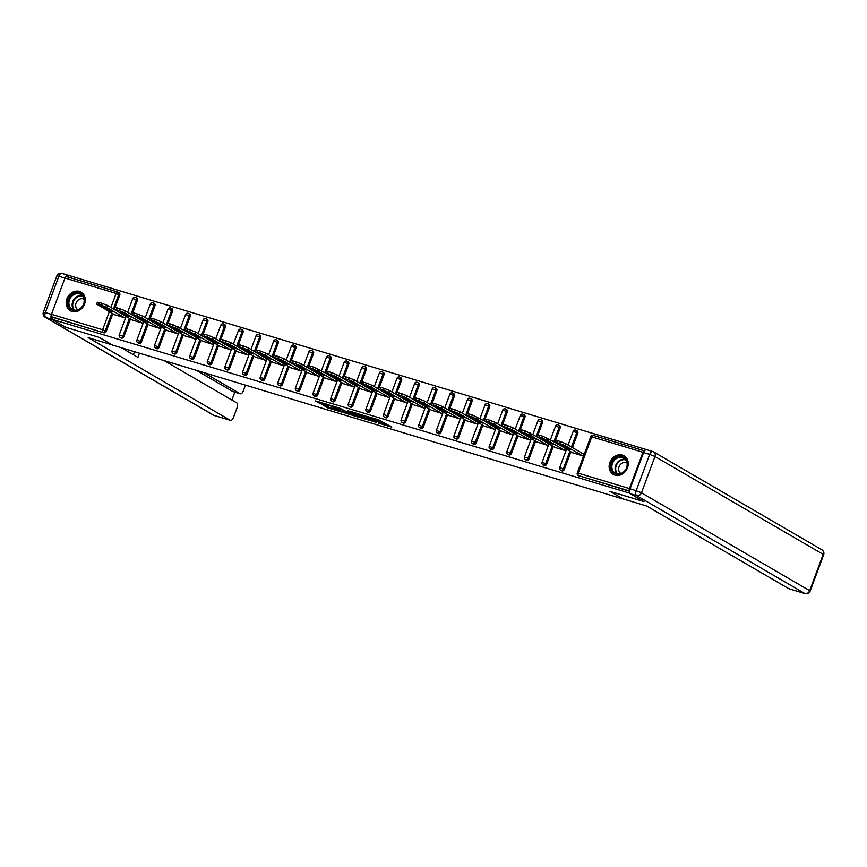 <?xml version="1.0" encoding="UTF-8"?>
<svg xmlns="http://www.w3.org/2000/svg" width="867" height="867" viewBox="0 0 867 867"><rect width="100%" height="100%" fill="white"/><g stroke="black" fill="none" stroke-linecap="round" stroke-linejoin="round"><path stroke-width="1.3" d="M378.153 422.988L391.786 427.138L378.857 419.888L366.622 416.258L375.899 420.04L372.442 419.671L380.689 422.825L382.109 423.8L378.153 422.988M72.004 311.448A10.729 9.136 -59.8 0 0 84.121 305.086A10.729 9.136 -59.8 0 0 81.119 292.157A10.729 9.136 -59.8 0 0 79.439 291.431A10.729 9.136 -59.8 0 0 67.333 297.804A10.729 9.136 -59.8 0 0 70.325 310.722A10.729 9.136 -59.8 0 0 72.004 311.448M614.974 475.149A10.729 9.136 -59.8 0 0 627.079 468.787A10.729 9.136 -59.8 0 0 624.088 455.869A10.729 9.136 -59.8 0 0 622.408 455.132A10.729 9.136 -59.8 0 0 610.303 461.504A10.729 9.136 -59.8 0 0 613.294 474.422A10.729 9.136 -59.8 0 0 614.974 475.149M323.792 405.507L328.116 408.032L341.847 412.085L328.929 404.824L315.35 400.912L320.812 403.784L327.065 405.583L324.626 404L330.977 406.146L338.672 410.752L323.792 405.507M643.672 501.44L609.989 491.372L623.124 499.013L112.45 345.044L99.326 337.404L65.664 327.26L51.977 319.294L630.049 493.29M643.65 501.516L629.951 493.551M360.867 417.731L376.17 422.337L365.115 415.911L349.661 411.164L360.867 417.731L361.344 416.453L364.216 417.482M358.439 417.168L343.635 412.529L332.429 405.973L340.406 408.465L346.605 411.76L350.972 412.995L347.7 410.611L358.526 416.908M644.354 450.818L593.44 435.462A2.059 1.062 106.8 0 0 593.321 435.418L644.484 450.84A2.059 1.062 106.8 0 0 644.484 450.84A2.059 1.062 106.8 0 0 642.946 452.271L629.442 488.576A2.059 1.062 106.8 0 0 629.626 491.015M629.626 491.025L578.506 475.615L629.615 491.307M51.977 319.294L52.692 317.365L51.695 316.78A2.059 1.062 -73.2 0 1 51.467 314.32L64.971 278.014A2.059 1.062 -73.2 0 1 66.499 276.584A2.059 1.062 -73.2 0 1 66.618 276.638L117.533 291.984M67.724 276.952L68.341 275.294L646.316 449.55M583.437 453.983L583.177 456.053L572.48 452.704M118.779 292.634A2.059 1.756 120.2 0 1 119.754 295.073L115.159 307.438M112.84 313.681L106.262 331.378A2.059 1.756 120.2 0 1 103.845 332.787L51.695 316.78M52.692 317.365L103.845 332.787M579.514 476.2A2.059 1.756 120.2 0 1 578.907 475.853M130.462 318.991L123.873 336.689A2.059 1.756 120.2 0 1 120.86 337.751M136.401 297.945A2.059 1.756 120.2 0 1 137.376 300.383L132.781 312.749M148.073 324.301L141.494 341.999A2.059 1.756 120.2 0 1 138.482 343.061M154.012 303.266A2.059 1.756 120.2 0 1 154.998 305.693L150.392 318.059M165.695 329.612L159.105 347.309A2.059 1.756 120.2 0 1 156.093 348.371M171.633 308.576A2.059 1.756 120.2 0 1 172.609 311.004L168.014 323.369M183.305 334.922L176.727 352.62A2.059 1.756 120.2 0 1 173.714 353.682M189.244 313.887A2.059 1.756 120.2 0 1 190.231 316.314L185.636 328.68M200.927 340.232L194.349 357.93A2.059 1.756 120.2 0 1 191.325 358.992M206.866 319.197A2.059 1.756 120.2 0 1 207.842 321.635L203.246 333.99M218.538 345.554L211.96 363.251A2.059 1.756 120.2 0 1 208.947 364.313M224.488 324.507A2.059 1.756 120.2 0 1 225.463 326.946L220.868 339.3M236.16 350.864L229.582 368.562A2.059 1.756 120.2 0 1 226.569 369.624M242.099 329.818A2.059 1.756 120.2 0 1 243.074 332.256L238.479 344.611M253.782 356.174L247.193 373.872A2.059 1.756 120.2 0 1 244.18 374.934M259.721 335.128A2.059 1.756 120.2 0 1 260.696 337.566L256.101 349.921M271.393 361.485L264.814 379.182A2.059 1.756 120.2 0 1 261.801 380.245M277.332 340.438A2.059 1.756 120.2 0 1 278.318 342.877L273.712 355.232M289.014 366.795L282.425 384.493A2.059 1.756 120.2 0 1 279.412 385.555M294.953 345.749A2.059 1.756 120.2 0 1 295.929 348.187L291.334 360.553M306.625 372.106L300.047 389.803A2.059 1.756 120.2 0 1 297.034 390.865M312.564 351.059A2.059 1.756 120.2 0 1 313.551 353.498L308.955 365.863M324.247 377.416L317.669 395.114A2.059 1.756 120.2 0 1 314.645 396.176M330.186 356.38A2.059 1.756 120.2 0 1 331.161 358.808L326.566 371.174M341.858 382.726L335.28 400.424A2.059 1.756 120.2 0 1 332.267 401.486M347.808 361.691A2.059 1.756 120.2 0 1 348.783 364.118L344.188 376.484M359.48 388.037L352.902 405.734A2.059 1.756 120.2 0 1 349.889 406.796M365.419 367.001A2.059 1.756 120.2 0 1 366.394 369.429L361.799 381.794M377.102 393.347L370.512 411.045A2.059 1.756 120.2 0 1 367.5 412.107M383.041 372.311A2.059 1.756 120.2 0 1 384.016 374.75L379.421 387.105M394.713 398.668L388.134 416.366A2.059 1.756 120.2 0 1 385.121 417.428M400.652 377.622A2.059 1.756 120.2 0 1 401.638 380.06L397.032 392.415M412.334 403.979L405.745 421.676A2.059 1.756 120.2 0 1 402.732 422.738M418.273 382.932A2.059 1.756 120.2 0 1 419.249 385.371L414.654 397.725M429.945 409.289L423.367 426.987A2.059 1.756 120.2 0 1 420.354 428.049M435.884 388.243A2.059 1.756 120.2 0 1 436.87 390.681L432.275 403.036M447.567 414.599L440.989 432.297A2.059 1.756 120.2 0 1 437.965 433.359M453.506 393.553A2.059 1.756 120.2 0 1 454.481 395.991L449.886 408.346M465.178 419.91L458.6 437.607A2.059 1.756 120.2 0 1 455.587 438.669M471.128 398.863A2.059 1.756 120.2 0 1 472.103 401.302L467.508 413.667M482.8 425.22L476.221 442.918A2.059 1.756 120.2 0 1 473.209 443.98M488.739 404.174A2.059 1.756 120.2 0 1 489.714 406.612L485.119 418.978M500.422 430.531L493.832 448.228A2.059 1.756 120.2 0 1 490.82 449.29M506.361 409.495A2.059 1.756 120.2 0 1 507.336 411.923L502.741 424.288M518.033 435.841L511.454 453.539A2.059 1.756 120.2 0 1 508.441 454.601M523.971 414.805A2.059 1.756 120.2 0 1 524.958 417.233L520.352 429.598M535.654 441.151L529.065 458.849A2.059 1.756 120.2 0 1 526.052 459.911M541.593 420.116A2.059 1.756 120.2 0 1 542.569 422.543L537.973 434.909M553.265 446.462L546.687 464.159A2.059 1.756 120.2 0 1 543.674 465.221M559.204 425.426A2.059 1.756 120.2 0 1 560.19 427.865L555.595 440.219M570.887 451.783L564.309 469.481A2.059 1.756 120.2 0 1 561.285 470.543M576.826 430.736A2.059 1.756 120.2 0 1 577.801 433.175L572.448 447.589M554.869 447.394L565.555 450.732L566.184 449.041M537.247 442.083L547.944 445.421L548.573 443.731M519.636 436.773L530.322 440.111L530.951 438.42M502.015 431.463L512.711 434.8L513.34 433.11M484.404 426.152L495.09 429.49L495.718 427.799M466.782 420.842L477.468 424.18L478.096 422.489M449.16 415.531L459.857 418.869L460.485 417.179M431.549 410.221L442.235 413.559L442.864 411.868M413.927 404.911L424.624 408.249L425.253 406.558M396.317 399.589L407.002 402.938L407.631 401.237M378.695 394.279L389.391 397.617L390.02 395.926M361.084 388.969L371.77 392.307L372.398 390.616M343.462 383.658L354.148 386.996L354.776 385.306M325.84 378.348L336.537 381.686L337.165 379.995M308.229 373.038L318.915 376.376L319.544 374.685M290.608 367.727L301.304 371.065L301.933 369.375M272.997 362.417L283.682 365.755L284.311 364.064M255.375 357.106L266.071 360.444L266.7 358.754M237.764 351.796L248.45 355.134L249.078 353.443M220.142 346.475L230.828 349.824L231.456 348.122M202.52 341.165L213.217 344.502L213.846 342.812M184.909 335.854L195.595 339.192L196.224 337.501M167.288 330.544L177.984 333.882L178.613 332.191M149.677 325.233L160.362 328.571L160.991 326.881M132.055 319.923L142.752 323.261L143.38 321.57M114.444 314.613L125.13 317.951L125.758 316.26M382.109 423.8L382.087 422.077L381.61 423.367M376.701 419.671L382.087 422.077M382.423 422.977L387.159 424.397M354.776 412.627L361.344 416.453M373.59 421.503L364.248 415.835L359.339 414.502L366.481 418.804L373.59 421.503M346.973 412.291L345.835 411.944L345.359 413.223M337.534 407.425L345.835 411.944M349.531 413.776L355.882 415.932L351.178 413.375L346.811 412.15L349.531 413.776M560.418 441.541L557.362 440.62L556.647 442.549L559.703 443.47L560.418 441.541L565.685 443.655L583.849 454.232M556.647 442.549L554.652 442.203L555.379 440.273L557.362 440.62M565.685 443.655L564.97 445.584L582.722 455.912M564.97 445.584L559.703 443.47M554.652 442.203L572.903 452.953M570.93 449.68L565.62 448.076L560.364 444.912L566.053 446.841L570.93 449.68M542.796 436.231L539.751 435.31L539.036 437.239L542.081 438.149L542.796 436.231L554.663 442.181M539.036 437.239L537.041 436.892L537.757 434.963L539.751 435.31M548.063 438.344L547.348 440.263L565.111 450.602M547.348 440.263L542.081 438.149M537.041 436.892L555.281 447.643M553.309 444.37L548.009 442.766L542.753 439.602L548.432 441.531L553.309 444.37M525.185 430.921L522.129 429.999L521.414 431.929L524.47 432.839L525.185 430.921L537.041 436.87M521.414 431.929L519.42 431.571L520.135 429.653L522.129 429.999M530.441 433.034L529.726 434.952L547.489 445.291M529.726 434.952L524.47 432.839M512.831 427.724L512.115 429.642L506.848 427.529L507.563 425.61L512.831 427.724L537.659 442.322M535.698 439.06L530.387 437.456L525.131 434.291L530.821 436.22L535.698 439.06M507.563 425.61L504.518 424.689L503.803 426.607L506.848 427.529M503.803 426.607L501.809 426.261L502.524 424.342L504.518 424.689M512.115 429.642L529.867 439.981M495.209 422.413L494.493 424.331L489.237 422.218L489.953 420.3L495.209 422.413L520.048 437.011M518.076 433.749L512.765 432.145L507.52 428.981L513.199 430.91L518.076 433.749M489.953 420.3L486.896 419.379L486.181 421.297L489.237 422.218M486.181 421.297L484.187 420.95L484.902 419.032L486.896 419.379M494.493 424.331L512.256 434.67M484.187 420.95L502.427 431.701M500.465 428.439L495.155 426.835L489.898 423.67L495.588 425.599L500.465 428.439M472.331 414.99L469.285 414.068L468.57 415.987L471.615 416.908L472.331 414.99L484.198 420.939M468.57 415.987L466.576 415.64L467.291 413.722L469.285 414.068M477.598 417.092L476.883 419.021L494.634 429.349M476.883 419.021L471.615 416.908M459.976 411.782L459.261 413.711L453.994 411.597L454.709 409.668L459.976 411.782L484.816 426.391M482.843 423.129L477.533 421.525L472.277 418.36L477.966 420.289L482.843 423.129M620.219 474.086A9.288 7.901 120.2 0 1 610.986 467.768A9.288 7.901 120.2 0 1 618.171 456.79A9.288 7.901 120.2 0 1 627.405 463.097A9.288 7.901 120.2 0 1 620.219 474.086M618.561 457.603A8.605 7.315 -59.8 0 0 612.059 464.81A8.605 7.315 -59.8 0 0 615.18 473.046A8.605 7.315 -59.8 0 0 620.447 473.62A8.605 7.315 -59.8 0 0 626.949 466.424A8.605 7.315 -59.8 0 0 623.828 458.177A8.605 7.315 -59.8 0 0 618.561 457.603M627.025 462.913A6.123 5.213 -59.8 0 0 623.395 462.566A6.123 5.213 -59.8 0 0 618.789 467.616A6.123 5.213 -59.8 0 0 620.87 473.49M625.085 456.551A10.664 9.071 -59.8 0 0 624.554 456.215A10.664 9.071 -59.8 0 0 618.019 455.5A10.664 9.071 -59.8 0 0 609.956 464.43A10.664 9.071 -59.8 0 0 613.825 474.65A10.664 9.071 -59.8 0 0 614.389 474.943M77.25 310.375A9.288 7.901 120.2 0 1 68.016 304.068A9.288 7.901 120.2 0 1 75.201 293.079A9.288 7.901 120.2 0 1 84.435 299.397A9.288 7.901 120.2 0 1 77.25 310.375M75.592 293.902A8.605 7.315 -59.8 0 0 69.089 301.109A8.605 7.315 -59.8 0 0 72.21 309.346A8.605 7.315 -59.8 0 0 77.477 309.92A8.605 7.315 -59.8 0 0 83.98 302.724A8.605 7.315 -59.8 0 0 80.859 294.477A8.605 7.315 -59.8 0 0 75.592 293.902M84.056 299.202A6.123 5.213 -59.8 0 0 80.425 298.866A6.123 5.213 -59.8 0 0 75.819 303.916A6.123 5.213 -59.8 0 0 77.9 309.79M82.116 292.851A10.664 9.071 -59.8 0 0 81.585 292.515A10.664 9.071 -59.8 0 0 75.05 291.8A10.664 9.071 -59.8 0 0 66.987 300.73A10.664 9.071 -59.8 0 0 70.856 310.95A10.664 9.071 -59.8 0 0 71.419 311.242M622.929 498.861L646.749 506.046L788.699 588.639L804.847 593.505L636.638 495.631L630.537 493.8L643.986 501.614L610.108 491.405L622.929 498.861M643.596 452.552L630.092 488.858L636.194 490.689L649.697 454.395L643.596 452.552A4.129 2.124 -73.2 0 1 646.663 449.691A4.129 2.124 -73.2 0 1 646.901 449.8M630.537 493.8A4.129 2.124 -73.2 0 1 630.092 488.858M51.413 314.483A4.129 2.124 106.8 0 0 51.89 319.338L65.328 327.162L99.206 337.371L112.038 344.806M112.027 344.828L88.196 337.642L230.145 420.235A4.129 2.124 106.8 0 0 230.384 420.343A4.129 2.124 106.8 0 0 233.451 417.482L237.081 407.728A4.129 2.124 106.8 0 0 236.637 402.787L164.21 360.65M121.347 347.732L137.918 357.367L139.468 353.194M233.288 391.656A4.129 2.124 -73.2 0 1 233.028 391.602A4.129 2.124 -73.2 0 1 232.79 391.505L240.018 393.683A4.129 2.124 106.8 0 0 240.257 393.781A4.129 2.124 106.8 0 0 243.324 390.919L245.48 385.154M231.901 400.034L234.838 392.144M240.018 393.683L203.734 372.561M65.101 277.7A4.129 2.124 106.8 0 1 68.016 275.229A4.129 2.124 106.8 0 1 68.255 275.338L68.309 275.37M232.79 391.505L196.506 370.382M133.366 354.722L134.493 351.688M454.709 409.668L451.664 408.758L450.948 410.676L453.994 411.597M450.948 410.676L448.954 410.329L449.67 408.411L451.664 408.758M459.261 413.711L477.023 424.039M442.365 406.471L441.65 408.4L436.383 406.287L437.098 404.358L442.365 406.471L467.194 421.08M465.221 417.818L459.922 416.214L454.666 413.05L460.344 414.979L465.221 417.818M437.098 404.358L434.042 403.437L433.327 405.366L436.383 406.287M433.327 405.366L431.332 405.019L432.059 403.09L434.042 403.437M441.65 408.4L459.402 418.728M424.743 401.161L424.028 403.09L418.761 400.977L419.476 399.048L424.743 401.161L449.583 415.77M447.61 412.497L442.3 410.904L437.044 407.739L442.734 409.668L447.61 412.497M419.476 399.048L416.431 398.126L415.716 400.055L418.761 400.977M415.716 400.055L413.722 399.709L414.437 397.78L416.431 398.126M424.028 403.09L441.791 413.418M407.122 395.851L406.406 397.78L401.15 395.666L401.865 393.737L407.122 395.851L431.961 410.459M429.989 407.187L424.689 405.593L419.433 402.429L425.112 404.358L429.989 407.187M401.865 393.737L398.809 392.816L398.094 394.745L401.15 395.666M398.094 394.745L396.1 394.398L396.815 392.469L398.809 392.816M406.406 397.78L424.169 408.108M389.511 390.54L388.795 392.469L383.528 390.356L384.244 388.427L389.511 390.54L414.339 405.149M412.378 401.876L407.067 400.283L401.811 397.119L407.501 399.037L412.378 401.876M384.244 388.427L381.198 387.506L380.483 389.435L383.528 390.356M380.483 389.435L378.489 389.088L379.204 387.159L381.198 387.506M388.795 392.469L406.547 402.797M371.889 385.23L371.174 387.148L365.917 385.035L366.633 383.116L371.889 385.23L396.728 399.839M394.756 396.566L389.446 394.973L384.2 391.797L389.879 393.726L394.756 396.566M366.633 383.116L363.576 382.195L362.861 384.124L365.917 385.035M362.861 384.124L360.867 383.778L361.582 381.848L363.576 382.195M371.174 387.148L388.936 397.487M354.278 379.919L353.563 381.838L348.296 379.724L349.011 377.806L354.278 379.919L379.107 394.528M377.145 391.255L371.835 389.651L366.578 386.487L372.268 388.416L377.145 391.255M349.011 377.806L345.966 376.885L345.25 378.814L348.296 379.724M345.25 378.814L343.256 378.456L343.971 376.538L345.966 376.885M353.563 381.838L371.314 392.177M336.656 374.609L335.941 376.527L330.674 374.414L331.389 372.496L336.656 374.609L361.496 389.207M359.523 385.945L354.213 384.341L348.957 381.177L354.646 383.106L359.523 385.945M331.389 372.496L328.344 371.575L327.628 373.493L330.674 374.414M327.628 373.493L325.634 373.146L326.35 371.228L328.344 371.575M335.941 376.527L353.703 386.866M325.634 373.146L343.874 383.897M341.901 380.635L336.602 379.031L331.346 375.866L337.025 377.795L341.901 380.635M313.778 367.185L310.722 366.264L310.007 368.182L313.063 369.104L313.778 367.185L325.645 373.135M310.007 368.182L308.013 367.836L308.739 365.917L310.722 366.264M319.045 369.299L318.33 371.217L336.082 381.556M318.33 371.217L313.063 369.104M301.423 363.977L300.708 365.907L295.441 363.793L296.156 361.875L301.423 363.977L326.263 378.586M324.291 375.324L318.98 373.72L313.724 370.556L319.414 372.485L324.291 375.324M296.156 361.875L293.111 360.954L292.396 362.872L295.441 363.793M292.396 362.872L290.402 362.525L291.117 360.607L293.111 360.954M300.708 365.907L318.471 376.235M283.802 358.667L283.086 360.596L277.83 358.483L278.545 356.554L283.802 358.667L308.641 373.276M306.669 370.014L301.369 368.41L296.113 365.245L301.792 367.175L306.669 370.014M278.545 356.554L275.489 355.643L274.774 357.562L277.83 358.483M274.774 357.562L272.78 357.215L273.495 355.297L275.489 355.643M283.086 360.596L300.849 370.924M266.191 353.357L265.475 355.286L260.208 353.172L260.924 351.243L266.191 353.357L291.019 367.966M289.058 364.704L283.747 363.1L278.491 359.935L284.181 361.864L289.058 364.704M260.924 351.243L257.878 350.322L257.163 352.251L260.208 353.172M257.163 352.251L255.169 351.904L255.884 349.975L257.878 350.322M265.475 355.286L283.227 365.614M248.569 348.046L247.854 349.975L242.597 347.862L243.313 345.933L248.569 348.046L273.408 362.655M271.436 359.382L266.126 357.789L260.88 354.625L266.559 356.554L271.436 359.382M243.313 345.933L240.257 345.012L239.541 346.941L242.597 347.862M239.541 346.941L237.547 346.594L238.262 344.665L240.257 345.012M247.854 349.975L265.616 360.304M230.958 342.736L230.243 344.665L224.976 342.552L225.691 340.623L230.958 342.736L255.787 357.345M253.825 354.072L248.515 352.479L243.259 349.314L248.948 351.243L253.825 354.072M225.691 340.623L222.646 339.701L221.93 341.631L224.976 342.552M221.93 341.631L219.936 341.284L220.651 339.355L222.646 339.701M230.243 344.665L247.995 354.993M213.336 337.426L212.621 339.355L207.354 337.241L208.069 335.312L213.336 337.426L238.176 352.035M236.203 348.762L230.893 347.168L225.637 344.004L231.326 345.922L236.203 348.762M208.069 335.312L205.024 334.391L204.309 336.32L207.354 337.241M204.309 336.32L202.314 335.973L203.03 334.044L205.024 334.391M212.621 339.355L230.384 349.683M195.725 332.115L195.01 334.033L189.743 331.92L190.458 330.002L195.725 332.115L220.554 346.724M218.582 343.451L213.282 341.858L208.026 338.683L213.705 340.612L218.582 343.451M190.458 330.002L187.402 329.081L186.687 331.01L189.743 331.92M186.687 331.01L184.693 330.663L185.419 328.734L187.402 329.081M195.01 334.033L212.762 344.372M184.693 330.663L202.943 341.414M200.971 338.141L195.66 336.537L190.404 333.372L196.094 335.301L200.971 338.141M172.836 324.692L169.791 323.77L169.076 325.699L172.121 326.61L172.836 324.692L184.704 330.641M169.076 325.699L167.082 325.342L167.797 323.424L169.791 323.77M178.103 326.805L177.388 328.723L195.151 339.062M177.388 328.723L172.121 326.61M160.482 321.494L159.766 323.413L154.51 321.299L155.226 319.381L160.482 321.494L185.321 336.093M183.349 332.83L178.049 331.227L172.793 328.062L178.472 329.991L183.349 332.83M155.226 319.381L152.169 318.46L151.454 320.378L154.51 321.299M151.454 320.378L149.46 320.031L150.175 318.113L152.169 318.46M159.766 323.413L177.529 333.752M142.871 316.184L142.155 318.102L136.888 315.989L137.604 314.071L142.871 316.184L167.699 330.782M165.738 327.52L160.428 325.916L155.171 322.752L160.861 324.681L165.738 327.52M137.604 314.071L134.558 313.15L133.843 315.068L136.888 315.989M133.843 315.068L131.849 314.721L132.564 312.803L134.558 313.15M142.155 318.102L159.907 328.441M125.249 310.863L124.534 312.792L119.278 310.679L119.993 308.76L125.249 310.863L150.089 325.472M148.116 322.21L142.806 320.606L137.56 317.441L143.239 319.37L148.116 322.21M119.993 308.76L116.937 307.839L116.221 309.757L119.278 310.679M116.221 309.757L114.227 309.411L114.943 307.492L116.937 307.839M124.534 312.792L142.296 323.12M107.638 305.552L106.923 307.482L101.656 305.368L102.371 303.439L107.638 305.552L132.467 320.161M130.505 316.899L125.195 315.295L119.939 312.131L125.628 314.06L130.505 316.899M102.371 303.439L99.326 302.529L98.61 304.447L101.656 305.368M98.61 304.447L96.616 304.1L97.332 302.182L99.326 302.529M106.923 307.482L124.675 317.81M96.616 304.1L114.856 314.851M112.883 311.589L107.573 309.985L102.317 306.82L108.007 308.75L112.883 311.589M642.946 452.271L591.793 436.849L578.289 473.144L629.442 488.576M590.795 436.675A2.059 2.059 0 0 1 593.321 435.418A2.059 1.062 106.8 0 0 591.793 436.849L590.795 436.675L577.292 472.97A2.059 2.059 0 0 0 578.191 475.474A2.059 1.756 120.2 0 0 578.506 475.615A2.059 1.062 106.8 0 1 578.289 473.144L577.292 472.97M51.467 314.32L102.62 329.742L109.35 311.654M110.911 307.46L116.124 293.436L64.971 278.014M119.754 295.073L116.124 293.436A2.059 1.062 -73.2 0 1 117.663 292.006A2.059 1.062 -73.2 0 1 117.782 292.06A2.059 1.756 120.2 0 1 118.757 294.487L113.393 308.912M111.843 313.095L105.254 330.793A2.059 1.756 -59.8 0 1 102.848 332.213A2.059 1.062 -73.2 0 1 102.62 329.742L106.262 331.378M577.801 433.175L576.804 432.59L571.44 447.004M569.879 451.198L563.301 468.895L564.309 469.481M560.895 470.304A2.059 1.756 -59.8 0 0 563.301 468.895L559.67 467.66A2.059 2.059 0 0 0 560.57 470.163A2.059 1.756 120.2 0 0 560.895 470.304M573.174 431.354L576.804 432.59A2.059 1.756 120.2 0 0 576.143 430.292A2.059 2.059 0 0 0 573.174 431.354L568.08 445.053M575.829 430.151A2.059 1.756 120.2 0 1 576.143 430.292L577.151 430.877M560.19 427.865L559.182 427.279L553.829 441.693M552.268 445.887L545.69 463.585L546.687 464.159M542.569 422.543L541.572 421.969L536.207 436.383M534.646 440.577L528.068 458.275L529.065 458.849M524.958 417.233L523.95 416.659L518.596 431.072M517.035 435.267L510.446 452.964L511.454 453.539M507.336 411.923L506.339 411.348L500.974 425.762M499.414 429.945L492.835 447.643L493.832 448.228M489.714 406.612L488.717 406.027L483.353 420.452M481.803 424.635L475.214 442.333L476.221 442.918M472.103 401.302L471.106 400.717L465.742 415.141M464.181 419.325L457.603 437.022L458.6 437.607M454.481 395.991L453.484 395.406L448.12 409.831M446.559 414.014L439.981 431.712L440.989 432.297M436.87 390.681L435.863 390.096L430.509 404.521M428.948 408.704L422.37 426.401L423.367 426.987M419.249 385.371L418.252 384.785L412.887 399.199M411.326 403.393L404.748 421.091L405.745 421.676M401.638 380.06L400.63 379.475L395.276 393.889M393.716 398.083L387.126 415.781L388.134 416.366M384.016 374.75L383.019 374.165L377.654 388.579M376.094 392.773L369.515 410.47L370.512 411.045M366.394 369.429L365.397 368.854L360.033 383.268M358.483 387.462L351.894 405.16L352.902 405.734M348.783 364.118L347.786 363.544L342.422 377.958M340.861 382.152L334.283 399.85L335.28 400.424M331.161 358.808L330.164 358.234L324.8 372.647M323.239 376.831L316.661 394.528L317.669 395.114M313.551 353.498L312.543 352.912L307.189 367.337M305.628 371.52L299.05 389.218L300.047 389.803M295.929 348.187L294.932 347.602L289.567 362.027M288.007 366.21L281.428 383.908L282.425 384.493M278.318 342.877L277.31 342.292L271.956 356.716M270.396 360.9L263.806 378.597L264.814 379.182M260.696 337.566L259.699 336.981L254.334 351.406M252.774 355.589L246.195 373.287L247.193 373.872M243.074 332.256L242.077 331.671L236.713 346.085M235.163 350.279L228.574 367.976L229.582 368.562M225.463 326.946L224.466 326.36L219.102 340.774M217.541 344.968L210.963 362.666L211.96 363.251M207.842 321.635L206.845 321.05L201.48 335.464M199.919 339.658L193.341 357.356L194.349 357.93M190.231 316.314L189.223 315.74L183.869 330.154M182.308 334.348L175.73 352.045L176.727 352.62M172.609 311.004L171.612 310.429L166.247 324.843M164.687 329.037L158.108 346.735L159.105 347.309M154.998 305.693L153.99 305.119L148.636 319.533M147.076 323.716L140.487 341.414L141.494 341.999M137.376 300.383L136.379 299.798L131.015 314.222M129.454 318.406L122.876 336.103L123.873 336.689M543.273 464.994A2.059 1.756 -59.8 0 0 545.69 463.585L542.059 462.349A2.059 2.059 0 0 0 542.959 464.853A2.059 1.756 120.2 0 0 543.273 464.994M555.563 426.044L559.182 427.279A2.059 1.756 120.2 0 0 558.532 424.982A2.059 2.059 0 0 0 555.563 426.044L550.469 439.742M558.207 424.841A2.059 1.756 120.2 0 1 558.532 424.982L559.529 425.567M525.662 459.683A2.059 1.756 -59.8 0 0 528.068 458.275L524.437 457.039A2.059 2.059 0 0 0 525.337 459.543A2.059 1.756 120.2 0 0 525.662 459.683M537.941 420.733L541.572 421.969A2.059 1.756 120.2 0 0 540.91 419.671A2.059 2.059 0 0 0 537.941 420.733L532.847 434.432M540.596 419.53A2.059 1.756 120.2 0 1 540.91 419.671L541.918 420.257M508.04 454.373A2.059 1.756 -59.8 0 0 510.446 452.964L506.827 451.729A2.059 2.059 0 0 0 507.715 454.232A2.059 1.756 120.2 0 0 508.04 454.373M520.319 415.423L523.95 416.659A2.059 1.756 120.2 0 0 523.3 414.361A2.059 2.059 0 0 0 520.319 415.423L515.236 429.122M522.974 414.22A2.059 1.756 120.2 0 1 523.3 414.361L524.297 414.946M490.429 449.063A2.059 1.756 -59.8 0 0 492.835 447.643L489.205 446.418A2.059 2.059 0 0 0 490.104 448.922A2.059 1.756 120.2 0 0 490.429 449.063M502.708 410.113L506.339 411.348A2.059 1.756 120.2 0 0 505.678 409.051A2.059 2.059 0 0 0 502.708 410.113L497.615 423.811M505.353 408.91A2.059 1.756 120.2 0 1 505.678 409.051L506.686 409.636M472.808 443.752A2.059 1.756 -59.8 0 0 475.214 442.333L471.583 441.108A2.059 2.059 0 0 0 472.482 443.611A2.059 1.756 120.2 0 0 472.808 443.752M485.087 404.802L488.717 406.027A2.059 1.756 120.2 0 0 488.067 403.74A2.059 2.059 0 0 0 485.087 404.802L479.993 418.49M487.742 403.599A2.059 1.756 120.2 0 1 488.067 403.74L489.064 404.315M455.186 438.442A2.059 1.756 -59.8 0 0 457.603 437.022L453.972 435.798A2.059 2.059 0 0 0 454.872 438.301A2.059 1.756 120.2 0 0 455.186 438.442M467.476 399.492L471.106 400.717A2.059 1.756 120.2 0 0 470.445 398.43A2.059 2.059 0 0 0 467.476 399.492L462.382 413.18M470.12 398.289A2.059 1.756 120.2 0 1 470.445 398.43L471.442 399.004M437.575 433.132A2.059 1.756 -59.8 0 0 439.981 431.712L436.35 430.487A2.059 2.059 0 0 0 437.25 432.991A2.059 1.756 120.2 0 0 437.575 433.132M449.854 394.182L453.484 395.406A2.059 1.756 120.2 0 0 452.823 393.109A2.059 2.059 0 0 0 449.854 394.182L444.76 407.869M452.509 392.979A2.059 1.756 120.2 0 1 452.823 393.109L453.831 393.694M419.953 427.81A2.059 1.756 -59.8 0 0 422.37 426.401L418.739 425.166A2.059 2.059 0 0 0 419.639 427.68A2.059 1.756 120.2 0 0 419.953 427.81M432.243 388.871L435.863 390.096A2.059 1.756 120.2 0 0 435.212 387.798A2.059 2.059 0 0 0 432.243 388.871L427.149 402.559M434.887 387.657A2.059 1.756 120.2 0 1 435.212 387.798L436.209 388.383M402.342 422.5A2.059 1.756 -59.8 0 0 404.748 421.091L401.118 419.856A2.059 2.059 0 0 0 402.017 422.359A2.059 1.756 120.2 0 0 402.342 422.5M414.621 383.561L418.252 384.785A2.059 1.756 120.2 0 0 417.591 382.488A2.059 2.059 0 0 0 414.621 383.561L409.527 397.249M417.276 382.347A2.059 1.756 120.2 0 1 417.591 382.488L418.598 383.073M384.72 417.19A2.059 1.756 -59.8 0 0 387.126 415.781L383.507 414.545A2.059 2.059 0 0 0 384.395 417.049A2.059 1.756 120.2 0 0 384.72 417.19M396.999 378.24L400.63 379.475A2.059 1.756 120.2 0 0 399.98 377.178A2.059 2.059 0 0 0 396.999 378.24L391.917 391.938M399.654 377.037A2.059 1.756 120.2 0 1 399.98 377.178L400.977 377.763M367.109 411.879A2.059 1.756 -59.8 0 0 369.515 410.47L365.885 409.235A2.059 2.059 0 0 0 366.784 411.738A2.059 1.756 120.2 0 0 367.109 411.879M379.388 372.929L383.019 374.165A2.059 1.756 120.2 0 0 382.358 371.867A2.059 2.059 0 0 0 379.388 372.929L374.295 386.628M382.033 371.726A2.059 1.756 120.2 0 1 382.358 371.867L383.366 372.452M349.488 406.569A2.059 1.756 -59.8 0 0 351.894 405.16L348.263 403.924A2.059 2.059 0 0 0 349.163 406.428A2.059 1.756 120.2 0 0 349.488 406.569M361.767 367.619L365.397 368.854A2.059 1.756 120.2 0 0 364.747 366.557A2.059 2.059 0 0 0 361.767 367.619L356.673 381.317M364.422 366.416A2.059 1.756 120.2 0 1 364.747 366.557L365.744 367.142M331.866 401.258A2.059 1.756 -59.8 0 0 334.283 399.85L330.652 398.614A2.059 2.059 0 0 0 331.552 401.118A2.059 1.756 120.2 0 0 331.866 401.258M344.156 362.308L347.786 363.544A2.059 1.756 120.2 0 0 347.125 361.246A2.059 2.059 0 0 0 344.156 362.308L339.062 376.007M346.8 361.106A2.059 1.756 120.2 0 1 347.125 361.246L348.122 361.832M314.255 395.948A2.059 1.756 -59.8 0 0 316.661 394.528L313.03 393.304A2.059 2.059 0 0 0 313.93 395.807A2.059 1.756 120.2 0 0 314.255 395.948M326.534 356.998L330.164 358.234A2.059 1.756 120.2 0 0 329.503 355.936A2.059 2.059 0 0 0 326.534 356.998L321.44 370.697M329.189 355.795A2.059 1.756 120.2 0 1 329.503 355.936L330.511 356.521M296.633 390.638A2.059 1.756 -59.8 0 0 299.05 389.218L295.419 387.993A2.059 2.059 0 0 0 296.319 390.497A2.059 1.756 120.2 0 0 296.633 390.638M308.923 351.688L312.543 352.912A2.059 1.756 120.2 0 0 311.892 350.626A2.059 2.059 0 0 0 308.923 351.688L303.829 365.375M311.567 350.485A2.059 1.756 120.2 0 1 311.892 350.626L312.889 351.2M279.022 385.327A2.059 1.756 -59.8 0 0 281.428 383.908L277.798 382.683A2.059 2.059 0 0 0 278.697 385.186A2.059 1.756 120.2 0 0 279.022 385.327M291.301 346.377L294.932 347.602A2.059 1.756 120.2 0 0 294.271 345.315A2.059 2.059 0 0 0 291.301 346.377L286.208 360.065M293.956 345.174A2.059 1.756 120.2 0 1 294.271 345.315L295.279 345.89M261.4 380.017A2.059 1.756 -59.8 0 0 263.806 378.597L260.187 377.373A2.059 2.059 0 0 0 261.075 379.876A2.059 1.756 120.2 0 0 261.4 380.017M273.679 341.067L277.31 342.292A2.059 1.756 120.2 0 0 276.66 339.994A2.059 2.059 0 0 0 273.679 341.067L268.597 354.755M276.335 339.864A2.059 1.756 120.2 0 1 276.66 339.994L277.657 340.579M243.79 374.696A2.059 1.756 -59.8 0 0 246.195 373.287L242.565 372.051A2.059 2.059 0 0 0 243.464 374.566A2.059 1.756 120.2 0 0 243.79 374.696M256.068 335.757L259.699 336.981A2.059 1.756 120.2 0 0 259.038 334.684A2.059 2.059 0 0 0 256.068 335.757L250.975 349.444M258.713 334.543A2.059 1.756 120.2 0 1 259.038 334.684L260.046 335.269M226.168 369.385A2.059 1.756 -59.8 0 0 228.574 367.976L224.943 366.741A2.059 2.059 0 0 0 225.843 369.244A2.059 1.756 120.2 0 0 226.168 369.385M238.447 330.446L242.077 331.671A2.059 1.756 120.2 0 0 241.427 329.373A2.059 2.059 0 0 0 238.447 330.446L233.353 344.134M241.102 329.232A2.059 1.756 120.2 0 1 241.427 329.373L242.424 329.959M208.546 364.075A2.059 1.756 -59.8 0 0 210.963 362.666L207.332 361.431A2.059 2.059 0 0 0 208.232 363.934A2.059 1.756 120.2 0 0 208.546 364.075M220.836 325.125L224.466 326.36A2.059 1.756 120.2 0 0 223.805 324.063A2.059 2.059 0 0 0 220.836 325.125L215.742 338.824M223.48 323.922A2.059 1.756 120.2 0 1 223.805 324.063L224.802 324.648M190.935 358.765A2.059 1.756 -59.8 0 0 193.341 357.356L189.71 356.12A2.059 2.059 0 0 0 190.61 358.624A2.059 1.756 120.2 0 0 190.935 358.765M203.214 319.815L206.845 321.05A2.059 1.756 120.2 0 0 206.183 318.753A2.059 2.059 0 0 0 203.214 319.815L198.12 333.513M205.869 318.612A2.059 1.756 120.2 0 1 206.183 318.753L207.191 319.338M173.313 353.454A2.059 1.756 -59.8 0 0 175.73 352.045L172.1 350.81A2.059 2.059 0 0 0 172.999 353.313A2.059 1.756 120.2 0 0 173.313 353.454M185.603 314.504L189.223 315.74A2.059 1.756 120.2 0 0 188.572 313.442A2.059 2.059 0 0 0 185.603 314.504L180.509 328.203M188.247 313.301A2.059 1.756 120.2 0 1 188.572 313.442L189.57 314.027M155.702 348.144A2.059 1.756 -59.8 0 0 158.108 346.735L154.478 345.5A2.059 2.059 0 0 0 155.377 348.003A2.059 1.756 120.2 0 0 155.702 348.144M167.981 309.194L171.612 310.429A2.059 1.756 120.2 0 0 170.951 308.132A2.059 2.059 0 0 0 167.981 309.194L162.888 322.892M170.636 307.991A2.059 1.756 120.2 0 1 170.951 308.132L171.959 308.717M138.081 342.833A2.059 1.756 -59.8 0 0 140.487 341.414L136.867 340.189A2.059 2.059 0 0 0 137.755 342.693A2.059 1.756 120.2 0 0 138.081 342.833M150.359 303.883L153.99 305.119A2.059 1.756 120.2 0 0 153.34 302.821A2.059 2.059 0 0 0 150.359 303.883L145.277 317.582M153.015 302.681A2.059 1.756 120.2 0 1 153.34 302.821L154.337 303.407M120.47 337.523A2.059 1.756 -59.8 0 0 122.876 336.103L119.245 334.879A2.059 2.059 0 0 0 120.145 337.382A2.059 1.756 120.2 0 0 120.47 337.523M132.749 298.573L136.379 299.798A2.059 1.756 120.2 0 0 135.718 297.511A2.059 2.059 0 0 0 132.749 298.573L127.655 312.261M135.393 297.37A2.059 1.756 120.2 0 1 135.718 297.511L136.726 298.085M381.166 421.546L380.689 422.825M376.245 419.097L375.899 420.04M375.238 418.794L374.978 419.509M363.067 417.135L362.59 418.425M344.112 411.251L343.635 412.529M351.406 412.768L351.178 413.375M321.278 402.526L320.812 403.784M319.5 401.985L319.089 403.09M328.528 406.937L328.116 408.032M326.74 406.395L326.393 407.338M566.075 446.863L565.62 448.076M548.453 441.552L548.009 442.766M530.842 436.231L530.387 437.456M513.221 430.921L512.765 432.145M495.61 425.61L495.155 426.835M477.988 420.3L477.533 421.525M616.957 473.75A8.605 7.315 120.2 0 1 615.613 465.633A8.605 7.315 120.2 0 1 621.812 459.499A8.605 7.315 120.2 0 1 625.313 459.38M625.725 459.868A8.323 7.077 -59.8 0 0 622.159 459.943A8.323 7.077 -59.8 0 0 616.123 465.98A8.323 7.077 -59.8 0 0 617.586 473.859M73.988 310.05A8.605 7.315 120.2 0 1 72.644 301.933A8.605 7.315 120.2 0 1 78.843 295.799A8.605 7.315 120.2 0 1 82.343 295.68M82.755 296.167A8.323 7.077 -59.8 0 0 79.19 296.243A8.323 7.077 -59.8 0 0 73.153 302.28A8.323 7.077 -59.8 0 0 74.616 310.158M823.65 554.793A4.129 4.129 0 0 0 821.862 549.786A4.129 3.511 -59.8 0 1 823.173 554.371L654.964 456.508L641.461 492.803L809.67 590.676L823.173 554.371L823.65 554.793L810.146 591.099L809.67 590.676A4.129 3.511 -59.8 0 1 804.847 593.505A4.129 2.124 106.8 0 0 805.085 593.613L788.937 588.736M653.003 451.631A4.129 2.124 106.8 0 0 652.764 451.534A4.129 2.124 106.8 0 0 649.697 454.395L654.964 456.508A4.129 3.511 -59.8 0 0 653.653 451.913A4.129 3.511 -59.8 0 0 653.003 451.631M636.638 495.631A4.129 3.511 -59.8 0 0 641.461 492.803L636.194 490.689A4.129 2.124 106.8 0 0 636.638 495.631M64.938 278.09L58.848 276.248L45.344 312.553L51.435 314.396M51.89 319.338L45.788 317.495L213.997 415.369L230.145 420.235M214.496 415.521A4.129 2.124 -73.2 0 1 214.236 415.466A4.129 2.124 -73.2 0 1 213.997 415.369A4.129 3.511 -59.8 0 1 213.347 415.087A4.129 4.129 0 0 0 214.236 415.466L230.384 420.343M45.788 317.495A4.129 2.124 -73.2 0 1 45.344 312.553L43.35 312.207A4.129 4.129 0 0 0 45.138 317.214A4.129 3.511 -59.8 0 0 45.788 317.495M68.016 275.229L61.915 273.387A4.129 4.129 0 0 0 56.854 275.901L58.848 276.248A4.129 2.124 -73.2 0 1 61.915 273.387A4.129 2.124 -73.2 0 1 62.153 273.495M460.377 414.99L459.922 416.214M442.755 409.679L442.3 410.904M425.133 404.369L424.689 405.593M407.523 399.058L407.067 400.283M389.901 393.748L389.446 394.973M372.29 388.438L371.835 389.651M354.668 383.116L354.213 384.341M337.057 377.806L336.602 379.031M319.435 372.496L318.98 373.72M301.814 367.185L301.369 368.41M284.203 361.875L283.747 363.1M266.581 356.565L266.126 357.789M248.97 351.254L248.515 352.479M231.348 345.944L230.893 347.168M213.737 340.633L213.282 341.858M196.115 335.323L195.66 336.537M178.504 330.002L178.049 331.227M160.883 324.692L160.428 325.916M143.261 319.381L142.806 320.606M125.65 314.071L125.195 315.295M108.028 308.76L107.573 309.985M119.104 292.775L118.107 292.201A2.059 2.059 0 0 0 117.663 292.006L66.499 276.584M579.189 476.059L578.191 475.474M566.53 449.236L559.67 467.66M561.567 470.748L560.57 470.163M548.909 443.926L542.059 462.349M543.956 465.438L542.959 464.853M531.287 438.615L524.437 457.039M526.334 460.128L525.337 459.543M513.676 433.305L506.827 451.729M508.723 454.817L507.715 454.232M496.054 427.995L489.205 446.418M491.101 449.507L490.104 448.922M478.443 422.684L471.583 441.108M473.49 444.197L472.482 443.611M460.821 417.374L453.972 435.798M455.869 438.875L454.872 438.301M443.21 412.063L436.35 430.487M438.247 433.565L437.25 432.991M425.589 406.753L418.739 425.166M420.636 428.255L419.639 427.68M407.967 401.443L401.118 419.856M403.014 422.944L402.017 422.359M390.356 396.121L383.507 414.545M385.403 417.634L384.395 417.049M372.734 390.811L365.885 409.235M367.781 412.324L366.784 411.738M355.123 385.501L348.263 403.924M350.17 407.013L349.163 406.428M337.501 380.19L330.652 398.614M332.549 401.703L331.552 401.118M319.89 374.88L313.03 393.304M314.927 396.392L313.93 395.807M302.269 369.57L295.419 387.993M297.316 391.082L296.319 390.497M284.647 364.259L277.798 382.683M279.694 385.761L278.697 385.186M267.036 358.949L260.187 377.373M262.083 380.45L261.075 379.876M249.414 353.638L242.565 372.051M244.461 375.14L243.464 374.566M231.803 348.328L224.943 366.741M226.851 369.83L225.843 369.244M214.182 343.007L207.332 361.431M209.229 364.519L208.232 363.934M196.571 337.697L189.71 356.12M191.607 359.209L190.61 358.624M178.949 332.386L172.1 350.81M173.996 353.899L172.999 353.313M161.327 327.076L154.478 345.5M156.374 348.588L155.377 348.003M143.716 321.765L136.867 340.189M138.763 343.278L137.755 342.693M126.094 316.455L119.245 334.879M121.142 337.967L120.145 337.382M376.852 419.281L376.408 420.484M805.085 593.613A4.129 4.129 0 0 0 810.146 591.099M821.862 549.786L653.653 451.913A4.129 4.129 0 0 0 652.764 451.534L646.663 449.691M213.347 415.087L45.138 317.214M43.35 312.207L56.854 275.901M240.257 393.781L233.028 391.602"/></g></svg>
